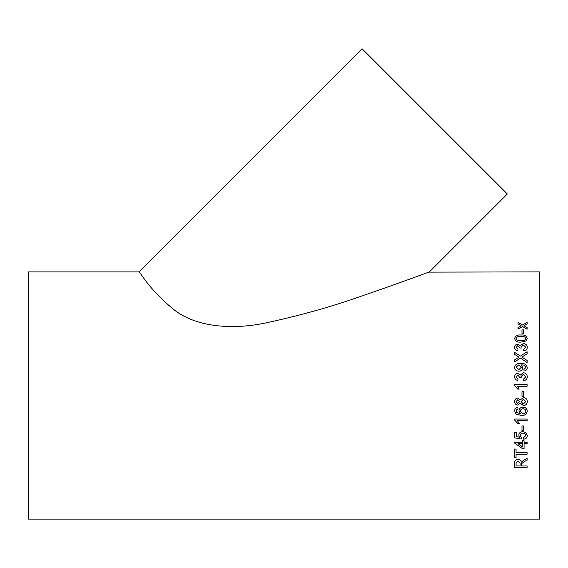 <?xml version="1.0" encoding="UTF-8"?>
<svg xmlns="http://www.w3.org/2000/svg" width="568" height="568" viewBox="0 0 568 568"><rect width="100%" height="100%" fill="white"/><g stroke="black" fill="none" stroke-linecap="round" stroke-linejoin="round"><path stroke-width="0.85" d="M521.992 396.308L521.992 391.664L523.433 391.664L523.433 396.308L521.992 396.308L523.433 396.308M428.797 272.129L539.6 271.894L539.6 519.116L28.4 519.116L28.4 271.894L139.21 271.894L362.221 48.883L507.33 193.986L429.429 271.894C427.228 272.704 392.538 285.583 364.081 295.19C334.083 305.946 302.162 315.006 268.309 322.383C235.727 329.873 195.2 328.517 171.635 307.728C148.702 288.743 139.479 271.241 139.21 271.894M521.992 333.885L521.992 329.901L523.433 329.901L523.433 333.885L521.992 333.885M514.629 338.514C515.368 335.823 517.476 334.651 520.955 334.999C524.463 334.666 526.571 335.837 527.274 338.514L526.067 341.006L520.955 342.099C517.462 342.433 515.353 341.24 514.629 338.514C515.368 335.851 517.476 334.673 520.955 335.021L520.955 335.021C524.456 334.68 526.557 335.851 527.274 338.542M523.59 349.419L525.833 347.261L523.341 345.003L521.019 347.147L521.19 348.106L519.748 347.95L517.853 345.585L516.071 347.332L517.988 349.277L517.831 350.761C515.808 350.392 514.736 349.263 514.629 347.382C514.715 345.458 515.772 344.371 517.803 344.13L520.281 345.685L523.355 343.548C525.812 343.775 527.118 345.032 527.274 347.311C527.147 349.384 525.975 350.584 523.753 350.91L523.59 349.419L525.833 347.261M521.957 357.094L527.111 360.474L527.111 362.54L520.394 358.117L514.629 361.922L514.629 359.885L518.982 357.187L514.629 354.361L514.629 352.337L520.416 356.086L527.111 351.741L527.111 353.729L521.957 357.094L527.111 360.488M523.909 369.449L525.833 367.567C525.265 365.607 523.803 364.727 521.467 364.926L522.794 367.709C522.489 369.96 521.147 371.11 518.769 371.174C516.262 371.081 514.885 369.832 514.629 367.432C515.261 364.443 517.256 363.087 520.615 363.385C524.299 363.023 526.515 364.443 527.274 367.645C527.161 369.612 526.096 370.741 524.072 371.018L523.909 369.449L525.833 367.574M523.59 379.069L525.833 376.747L523.341 374.319L521.019 376.634L521.19 377.656L519.748 377.493L517.853 374.951L516.071 376.825L517.988 378.906L517.831 380.496C515.808 380.099 514.736 378.891 514.629 376.875C514.715 374.809 515.772 373.645 517.803 373.375L520.281 375.05L523.355 372.743C525.812 372.998 527.118 374.347 527.274 376.804C527.147 379.026 525.975 380.304 523.753 380.652L523.59 379.069L525.833 376.754M527.111 386.233L517.384 386.233L519.223 389.108L517.746 389.108L514.629 385.665L514.629 384.635L527.111 384.635L527.111 386.233M527.274 401.583C527.147 404.033 525.869 405.36 523.44 405.573L520.267 403.209L517.775 405.098C515.737 404.863 514.686 403.699 514.629 401.604C514.7 399.496 515.765 398.317 517.817 398.069L520.267 399.915L523.483 397.586C525.89 397.82 527.154 399.155 527.274 401.59C527.147 404.033 525.869 405.367 523.44 405.58L520.267 403.216L517.775 405.098C515.737 404.856 514.686 403.692 514.629 401.604M517.988 408.925L516.71 409.5L516.071 411.019L516.44 412.375L520.593 413.845L518.953 410.841C519.237 408.498 520.586 407.277 523 407.178C525.577 407.291 527.005 408.605 527.274 411.097C526.713 414.242 524.711 415.691 521.268 415.428L516.049 414.086L514.629 410.92C514.715 408.868 515.779 407.668 517.831 407.334L517.988 408.925L516.71 409.493L516.071 411.012M527.111 420.625L517.384 420.625L519.223 423.437L517.746 423.437L514.629 420.064L514.629 419.056L527.111 419.056L527.111 420.625M521.992 430.402L521.992 425.929L523.433 425.929L523.433 430.402L521.992 430.402L523.433 430.388M523.59 437.701L525.833 435.542C525.641 433.959 524.676 433.164 522.929 433.157C521.232 433.171 520.338 433.966 520.231 435.535L521.353 437.552L521.19 439.05L514.785 437.85L514.785 432.241L516.39 432.241L516.39 436.622L519.621 437.218L518.79 435.116C519.074 432.887 520.423 431.723 522.83 431.63L525.755 432.539L527.274 435.55C527.168 437.687 525.989 438.901 523.753 439.206L523.59 437.701M524.072 448.606L522.475 448.606L524.072 448.628L524.072 443.658L527.111 443.658L527.111 442.181L524.072 442.181L524.072 440.697L522.475 440.697L522.475 442.181L514.785 442.181L514.785 443.217L522.475 448.628L514.785 443.196M516.071 452.639L516.071 449.061L514.629 449.061L514.629 457.68L516.071 457.68L516.071 454.194L527.111 454.194L527.111 452.639L516.071 452.639M527.111 460.158L524.477 461.479L527.111 460.186L527.111 458.461L523.668 460.215L521.353 462.146C521.105 460.428 519.983 459.491 517.995 459.334C515.574 459.576 514.452 460.755 514.629 462.885L514.629 467.357L527.111 467.357L527.111 465.923L521.509 465.923L521.509 464.432M524.477 461.507L521.566 463.68L521.509 464.404L521.566 463.68L524.477 461.479M524.449 325.499L523.952 325.776L527.111 327.615L527.111 329.227L522.553 326.543L517.988 329.092L517.988 327.48L521.147 325.734L517.988 323.909L517.988 322.361L522.546 324.96L527.111 322.482L527.111 324.044L524.449 325.499M419.56 275.523L421.939 274.656M425.056 273.506L428.45 272.257M527.111 327.644L523.952 325.776M517.988 322.39L522.546 324.96M522.546 324.995L527.111 322.517M521.147 325.762L520.203 326.252M517.988 327.509L520.203 326.281M527.111 467.329L514.629 467.329M518.03 460.811L516.071 462.828L518.03 460.84L520.068 463.119L518.03 460.84M520.068 463.147L520.068 465.923L516.071 465.923L516.071 462.828M516.071 457.659L514.629 457.659M527.111 454.166L516.071 454.194M524.072 443.644L527.111 443.644M522.475 443.644L517.973 443.644L522.475 446.831L522.475 443.658L517.973 443.658M525.833 435.542L525.833 435.528C525.641 433.938 524.676 433.143 522.929 433.143C521.232 433.157 520.338 433.952 520.231 435.521L520.231 435.535M521.353 437.53L521.19 439.036L514.785 437.836M519.621 437.218L518.79 435.102M527.274 435.535C527.168 437.665 525.989 438.886 523.753 439.185L523.59 437.687M527.111 420.611L517.384 420.625M519.223 423.423L517.746 423.423L514.629 420.05M520.593 413.845L518.953 410.834M527.274 411.09C526.713 414.235 524.711 415.677 521.268 415.421L516.049 414.079L514.629 410.912M525.833 411.218L525.833 411.211C525.656 409.599 524.725 408.782 523.05 408.761C521.389 408.811 520.501 409.649 520.387 411.275L522.972 413.845C524.697 413.752 525.649 412.879 525.833 411.218C525.656 409.606 524.725 408.79 523.05 408.768C521.389 408.811 520.501 409.656 520.387 411.282M525.833 401.569L523.455 399.19L521.034 401.619L523.405 403.983L525.833 401.576L523.455 399.183L521.034 401.619M519.592 401.569L517.86 399.666L516.071 401.583L517.782 403.507L519.592 401.569L517.86 399.666L516.071 401.59M521.992 391.664L523.433 391.664M517.384 386.233L519.223 389.108M514.629 384.642L527.111 384.642M521.019 376.634L521.19 377.663M516.071 376.825L517.988 378.913M514.629 376.889C514.715 374.816 515.772 373.652 517.803 373.382L520.281 375.065L523.355 372.757C525.812 373.006 527.118 374.362 527.274 376.811M521.161 364.933L522.794 367.723M514.629 367.446C515.261 364.457 517.256 363.101 520.615 363.399C524.299 363.037 526.515 364.457 527.274 367.659M518.854 369.619L521.353 367.233L518.74 364.933L516.071 367.198L518.854 369.619L521.353 367.233M516.071 367.205L518.854 369.605M514.629 352.359L520.416 356.101L527.111 351.755M518.982 357.208L514.629 359.899M521.019 347.147L521.19 348.12M516.071 347.332L517.988 349.292M514.629 347.396C514.715 345.479 515.772 344.393 517.803 344.151L520.281 345.706L523.355 343.569C525.812 343.796 527.118 345.053 527.274 347.332M520.948 340.679C523.433 341.027 525.066 340.31 525.833 338.542L525.833 338.514C525.059 336.76 523.433 336.05 520.948 336.398C518.477 336.05 516.852 336.76 516.071 338.535L516.923 340.012L520.948 340.658C523.433 341.006 525.066 340.289 525.833 338.514M516.071 338.535L516.923 340.033L520.948 340.658M521.992 329.93L523.433 329.93"/></g></svg>
